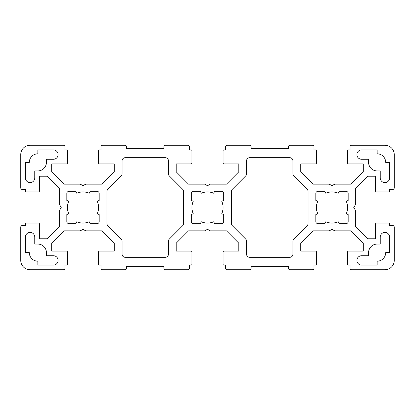<?xml version="1.0" encoding="UTF-8"?>
<svg xmlns="http://www.w3.org/2000/svg" width="415" height="415" viewBox="0 0 415 415"><rect width="100%" height="100%" fill="white"/><g stroke="black" fill="none" stroke-linecap="round" stroke-linejoin="round"><path stroke-width="0.31" stroke-dasharray="2.08 1.56" d="M389.581 177.931A4.669 4.669 0 0 1 384.913 182.6A4.669 4.669 0 0 1 380.244 177.931L380.244 170.928L377.131 170.928A8.559 8.559 0 0 1 368.572 162.369L368.572 159.256L361.569 159.256A4.669 4.669 0 0 1 356.9 154.588A4.669 4.669 0 0 1 361.569 149.919L377.131 149.919L377.131 153.809A8.559 8.559 0 0 1 385.691 162.369L389.581 162.369L389.581 177.931M34.756 177.931A4.669 4.669 0 0 1 30.088 182.6A4.669 4.669 0 0 1 25.419 177.931L25.419 162.369L29.309 162.369A8.559 8.559 0 0 1 37.869 153.809L37.869 149.919L53.431 149.919A4.669 4.669 0 0 1 58.1 154.588A4.669 4.669 0 0 1 53.431 159.256L46.428 159.256L46.428 162.369A8.559 8.559 0 0 1 37.869 170.928L34.756 170.928L34.756 177.931M338.22 221.766A15.563 15.563 0 0 1 325.78 221.766L324.945 223.685L317.994 223.685A2.179 2.179 0 0 1 315.815 221.506L315.815 214.555L317.734 213.72A15.563 15.563 0 0 1 317.734 201.28L315.815 200.445L315.815 193.494A2.179 2.179 0 0 1 317.994 191.315L324.945 191.315L325.78 193.234A15.563 15.563 0 0 1 338.22 193.234L339.055 191.315L346.006 191.315A2.179 2.179 0 0 1 348.185 193.494L348.185 200.445L346.266 201.28A15.563 15.563 0 0 1 346.266 213.72L348.185 214.555L348.185 221.506A2.179 2.179 0 0 1 346.006 223.685L339.055 223.685L338.22 221.766M213.72 221.766A15.563 15.563 0 0 1 201.28 221.766L200.445 223.685L193.494 223.685A2.179 2.179 0 0 1 191.315 221.506L191.315 214.555L193.234 213.72A15.563 15.563 0 0 1 193.234 201.28L191.315 200.445L191.315 193.494A2.179 2.179 0 0 1 193.494 191.315L200.445 191.315L201.28 193.234A15.563 15.563 0 0 1 213.72 193.234L214.555 191.315L221.506 191.315A2.179 2.179 0 0 1 223.685 193.494L223.685 200.445L221.766 201.28A15.563 15.563 0 0 1 221.766 213.72L223.685 214.555L223.685 221.506A2.179 2.179 0 0 1 221.506 223.685L214.555 223.685L213.72 221.766M89.22 221.766A15.563 15.563 0 0 1 76.78 221.766L75.945 223.685L68.994 223.685A2.179 2.179 0 0 1 66.815 221.506L66.815 214.555L68.734 213.72A15.563 15.563 0 0 1 68.734 201.28L66.815 200.445L66.815 193.494A2.179 2.179 0 0 1 68.994 191.315L75.945 191.315L76.78 193.234A15.563 15.563 0 0 1 89.22 193.234L90.055 191.315L97.006 191.315A2.179 2.179 0 0 1 99.185 193.494L99.185 200.445L97.266 201.28A15.563 15.563 0 0 1 97.266 213.72L99.185 214.555L99.185 221.506A2.179 2.179 0 0 1 97.006 223.685L90.055 223.685L89.22 221.766M289.826 157.7L249.674 157.7A3.113 3.113 0 0 0 246.562 160.812L246.562 173.75A3.113 3.113 0 0 1 245.649 175.955L232.379 189.224A3.113 3.113 0 0 0 231.466 191.424L231.466 223.576A3.113 3.113 0 0 0 232.379 225.776L245.649 239.045A3.113 3.113 0 0 1 246.562 241.25L246.562 254.188A3.113 3.113 0 0 0 249.674 257.3L289.826 257.3A3.113 3.113 0 0 0 292.938 254.188L292.938 241.25A3.113 3.113 0 0 1 293.851 239.045L307.121 225.776A3.113 3.113 0 0 0 308.034 223.576L308.034 191.424A3.113 3.113 0 0 0 307.121 189.224L293.851 175.955A3.113 3.113 0 0 1 292.938 173.75L292.938 160.812A3.113 3.113 0 0 0 289.826 157.7M53.431 265.081L37.869 265.081L37.869 261.191A8.559 8.559 0 0 1 29.309 252.631L25.419 252.631L25.419 237.069A4.669 4.669 0 0 1 30.088 232.4A4.669 4.669 0 0 1 34.756 237.069L34.756 244.072L37.869 244.072A8.559 8.559 0 0 1 46.428 252.631L46.428 255.744L53.431 255.744A4.669 4.669 0 0 1 58.1 260.413A4.669 4.669 0 0 1 53.431 265.081M361.569 255.744L368.572 255.744L368.572 252.631A8.559 8.559 0 0 1 377.131 244.072L380.244 244.072L380.244 237.069A4.669 4.669 0 0 1 384.913 232.4A4.669 4.669 0 0 1 389.581 237.069L389.581 252.631L385.691 252.631A8.559 8.559 0 0 1 377.131 261.191L377.131 265.081L361.569 265.081A4.669 4.669 0 0 1 356.9 260.413A4.669 4.669 0 0 1 361.569 255.744M183.534 191.424L183.534 223.576A3.113 3.113 0 0 1 182.621 225.776L169.351 239.045A3.113 3.113 0 0 0 168.438 241.25L168.438 254.188A3.113 3.113 0 0 1 165.326 257.3L125.174 257.3A3.113 3.113 0 0 1 122.062 254.188L122.062 241.25A3.113 3.113 0 0 0 121.149 239.045L107.879 225.776A3.113 3.113 0 0 1 106.966 223.576L106.966 191.424A3.113 3.113 0 0 1 107.879 189.224L121.149 175.955A3.113 3.113 0 0 0 122.062 173.75L122.062 160.812A3.113 3.113 0 0 1 125.174 157.7L165.326 157.7A3.113 3.113 0 0 1 168.438 160.812L168.438 173.75A3.113 3.113 0 0 0 169.351 175.955L182.621 189.224A3.113 3.113 0 0 1 183.534 191.424M350.053 268.194A1.556 1.556 0 0 0 351.609 269.75L384.913 269.75A9.338 9.338 0 0 0 394.25 260.413L394.25 227.109A1.556 1.556 0 0 0 392.694 225.553L389.581 225.553L389.581 223.996A0.934 0.934 0 0 0 388.648 223.063L376.509 223.063A0.934 0.934 0 0 0 375.575 223.996L375.575 238.781L367.685 238.781L355.344 226.44L355.344 210.198L353.788 207.5L355.344 204.803L355.344 188.56L367.685 176.219L375.575 176.219L375.575 191.004A0.934 0.934 0 0 0 376.509 191.938L388.648 191.938A0.934 0.934 0 0 0 389.581 191.004L389.581 189.448L392.694 189.448A1.556 1.556 0 0 0 394.25 187.891L394.25 154.588A9.338 9.338 0 0 0 384.913 145.25L351.609 145.25A1.556 1.556 0 0 0 350.053 146.806L350.053 149.919L348.496 149.919A0.934 0.934 0 0 0 347.563 150.853L347.563 162.991A0.934 0.934 0 0 0 348.496 163.925L363.281 163.925L363.281 171.815L350.94 184.156L334.698 184.156L332 185.713L329.303 184.156L313.06 184.156L300.719 171.815L300.719 163.925L315.504 163.925A0.934 0.934 0 0 0 316.438 162.991L316.438 150.853A0.934 0.934 0 0 0 315.504 149.919L313.948 149.919L313.948 146.806A1.556 1.556 0 0 0 312.391 145.25L289.981 145.25A1.556 1.556 0 0 0 288.425 146.806L288.425 148.363L251.075 148.363L251.075 146.806A1.556 1.556 0 0 0 249.519 145.25L227.109 145.25A1.556 1.556 0 0 0 225.553 146.806L225.553 149.919L223.996 149.919A0.934 0.934 0 0 0 223.063 150.853L223.063 162.991A0.934 0.934 0 0 0 223.996 163.925L238.781 163.925L238.781 171.815L226.44 184.156L210.198 184.156L207.5 185.713L204.803 184.156L188.56 184.156L176.219 171.815L176.219 163.925L191.004 163.925A0.934 0.934 0 0 0 191.938 162.991L191.938 150.853A0.934 0.934 0 0 0 191.004 149.919L189.448 149.919L189.448 146.806A1.556 1.556 0 0 0 187.891 145.25L165.481 145.25A1.556 1.556 0 0 0 163.925 146.806L163.925 148.363L126.575 148.363L126.575 146.806A1.556 1.556 0 0 0 125.019 145.25L102.609 145.25A1.556 1.556 0 0 0 101.053 146.806L101.053 149.919L99.496 149.919A0.934 0.934 0 0 0 98.563 150.853L98.563 162.991A0.934 0.934 0 0 0 99.496 163.925L114.281 163.925L114.281 171.815L101.94 184.156L85.698 184.156L83 185.713L80.303 184.156L64.06 184.156L51.719 171.815L51.719 163.925L66.504 163.925A0.934 0.934 0 0 0 67.438 162.991L67.438 150.853A0.934 0.934 0 0 0 66.504 149.919L64.948 149.919L64.948 146.806A1.556 1.556 0 0 0 63.391 145.25L30.088 145.25A9.338 9.338 0 0 0 20.75 154.588L20.75 187.891A1.556 1.556 0 0 0 22.306 189.448L25.419 189.448L25.419 191.004A0.934 0.934 0 0 0 26.352 191.938L38.491 191.938A0.934 0.934 0 0 0 39.425 191.004L39.425 176.219L47.315 176.219L59.656 188.56L59.656 204.803L61.213 207.5L59.656 210.198L59.656 226.44L47.315 238.781L39.425 238.781L39.425 223.996A0.934 0.934 0 0 0 38.491 223.063L26.352 223.063A0.934 0.934 0 0 0 25.419 223.996L25.419 225.553L22.306 225.553A1.556 1.556 0 0 0 20.75 227.109L20.75 260.413A9.338 9.338 0 0 0 30.088 269.75L63.391 269.75A1.556 1.556 0 0 0 64.948 268.194L64.948 265.081L66.504 265.081A0.934 0.934 0 0 0 67.438 264.148L67.438 252.009A0.934 0.934 0 0 0 66.504 251.075L51.719 251.075L51.719 243.185L64.06 230.844L80.303 230.844L83 229.288L85.698 230.844L101.94 230.844L114.281 243.185L114.281 251.075L99.496 251.075A0.934 0.934 0 0 0 98.563 252.009L98.563 264.148A0.934 0.934 0 0 0 99.496 265.081L101.053 265.081L101.053 268.194A1.556 1.556 0 0 0 102.609 269.75L125.019 269.75A1.556 1.556 0 0 0 126.575 268.194L126.575 266.638L163.925 266.638L163.925 268.194A1.556 1.556 0 0 0 165.481 269.75L187.891 269.75A1.556 1.556 0 0 0 189.448 268.194L189.448 265.081L191.004 265.081A0.934 0.934 0 0 0 191.938 264.148L191.938 252.009A0.934 0.934 0 0 0 191.004 251.075L176.219 251.075L176.219 243.185L188.56 230.844L204.803 230.844L207.5 229.288L210.198 230.844L226.44 230.844L238.781 243.185L238.781 251.075L223.996 251.075A0.934 0.934 0 0 0 223.063 252.009L223.063 264.148A0.934 0.934 0 0 0 223.996 265.081L225.553 265.081L225.553 268.194A1.556 1.556 0 0 0 227.109 269.75L249.519 269.75A1.556 1.556 0 0 0 251.075 268.194L251.075 266.638L288.425 266.638L288.425 268.194A1.556 1.556 0 0 0 289.981 269.75L312.391 269.75A1.556 1.556 0 0 0 313.948 268.194L313.948 265.081L315.504 265.081A0.934 0.934 0 0 0 316.438 264.148L316.438 252.009A0.934 0.934 0 0 0 315.504 251.075L300.719 251.075L300.719 243.185L313.06 230.844L329.303 230.844L332 229.288L334.698 230.844L350.94 230.844L363.281 243.185L363.281 251.075L348.496 251.075A0.934 0.934 0 0 0 347.563 252.009L347.563 264.148A0.934 0.934 0 0 0 348.496 265.081L350.053 265.081L350.053 268.194"/><path stroke-width="0.62" d="M389.581 177.931A4.669 4.669 0 0 1 384.913 182.6A4.669 4.669 0 0 1 380.244 177.931L380.244 170.928L377.131 170.928A8.559 8.559 0 0 1 368.572 162.369L368.572 159.256L361.569 159.256A4.669 4.669 0 0 1 356.9 154.588A4.669 4.669 0 0 1 361.569 149.919L377.131 149.919L377.131 153.809A8.559 8.559 0 0 1 385.691 162.369L389.581 162.369L389.581 177.931M34.756 177.931A4.669 4.669 0 0 1 30.088 182.6A4.669 4.669 0 0 1 25.419 177.931L25.419 162.369L29.309 162.369A8.559 8.559 0 0 1 37.869 153.809L37.869 149.919L53.431 149.919A4.669 4.669 0 0 1 58.1 154.588A4.669 4.669 0 0 1 53.431 159.256L46.428 159.256L46.428 162.369A8.559 8.559 0 0 1 37.869 170.928L34.756 170.928L34.756 177.931M338.22 221.766A15.563 15.563 0 0 1 325.78 221.766L324.945 223.685L317.994 223.685A2.179 2.179 0 0 1 315.815 221.506L315.815 214.555L317.734 213.72A15.563 15.563 0 0 1 317.734 201.28L315.815 200.445L315.815 193.494A2.179 2.179 0 0 1 317.994 191.315L324.945 191.315L325.78 193.234A15.563 15.563 0 0 1 338.22 193.234L339.055 191.315L346.006 191.315A2.179 2.179 0 0 1 348.185 193.494L348.185 200.445L346.266 201.28A15.563 15.563 0 0 1 346.266 213.72L348.185 214.555L348.185 221.506A2.179 2.179 0 0 1 346.006 223.685L339.055 223.685L338.22 221.766M213.72 221.766A15.563 15.563 0 0 1 201.28 221.766L200.445 223.685L193.494 223.685A2.179 2.179 0 0 1 191.315 221.506L191.315 214.555L193.234 213.72A15.563 15.563 0 0 1 193.234 201.28L191.315 200.445L191.315 193.494A2.179 2.179 0 0 1 193.494 191.315L200.445 191.315L201.28 193.234A15.563 15.563 0 0 1 213.72 193.234L214.555 191.315L221.506 191.315A2.179 2.179 0 0 1 223.685 193.494L223.685 200.445L221.766 201.28A15.563 15.563 0 0 1 221.766 213.72L223.685 214.555L223.685 221.506A2.179 2.179 0 0 1 221.506 223.685L214.555 223.685L213.72 221.766M89.22 221.766A15.563 15.563 0 0 1 76.78 221.766L75.945 223.685L68.994 223.685A2.179 2.179 0 0 1 66.815 221.506L66.815 214.555L68.734 213.72A15.563 15.563 0 0 1 68.734 201.28L66.815 200.445L66.815 193.494A2.179 2.179 0 0 1 68.994 191.315L75.945 191.315L76.78 193.234A15.563 15.563 0 0 1 89.22 193.234L90.055 191.315L97.006 191.315A2.179 2.179 0 0 1 99.185 193.494L99.185 200.445L97.266 201.28A15.563 15.563 0 0 1 97.266 213.72L99.185 214.555L99.185 221.506A2.179 2.179 0 0 1 97.006 223.685L90.055 223.685L89.22 221.766M249.674 157.7L289.826 157.7A3.113 3.113 0 0 1 292.938 160.812L292.938 173.75A3.113 3.113 0 0 0 293.851 175.955L307.121 189.224A3.113 3.113 0 0 1 308.034 191.424L308.034 223.576A3.113 3.113 0 0 1 307.121 225.776L293.851 239.045A3.113 3.113 0 0 0 292.938 241.25L292.938 254.188A3.113 3.113 0 0 1 289.826 257.3L249.674 257.3A3.113 3.113 0 0 1 246.562 254.188L246.562 241.25A3.113 3.113 0 0 0 245.649 239.045L232.379 225.776A3.113 3.113 0 0 1 231.466 223.576L231.466 191.424A3.113 3.113 0 0 1 232.379 189.224L245.649 175.955A3.113 3.113 0 0 0 246.562 173.75L246.562 160.812A3.113 3.113 0 0 1 249.674 157.7M53.431 255.744A4.669 4.669 0 0 1 58.1 260.413A4.669 4.669 0 0 1 53.431 265.081L37.869 265.081L37.869 261.191A8.559 8.559 0 0 1 29.309 252.631L25.419 252.631L25.419 237.069A4.669 4.669 0 0 1 30.088 232.4A4.669 4.669 0 0 1 34.756 237.069L34.756 244.072L37.869 244.072A8.559 8.559 0 0 1 46.428 252.631L46.428 255.744L53.431 255.744M361.569 265.081A4.669 4.669 0 0 1 356.9 260.413A4.669 4.669 0 0 1 361.569 255.744L368.572 255.744L368.572 252.631A8.559 8.559 0 0 1 377.131 244.072L380.244 244.072L380.244 237.069A4.669 4.669 0 0 1 384.913 232.4A4.669 4.669 0 0 1 389.581 237.069L389.581 252.631L385.691 252.631A8.559 8.559 0 0 1 377.131 261.191L377.131 265.081L361.569 265.081M182.621 189.224A3.113 3.113 0 0 1 183.534 191.424L183.534 223.576A3.113 3.113 0 0 1 182.621 225.776L169.351 239.045A3.113 3.113 0 0 0 168.438 241.25L168.438 254.188A3.113 3.113 0 0 1 165.326 257.3L125.174 257.3A3.113 3.113 0 0 1 122.062 254.188L122.062 241.25A3.113 3.113 0 0 0 121.149 239.045L107.879 225.776A3.113 3.113 0 0 1 106.966 223.576L106.966 191.424A3.113 3.113 0 0 1 107.879 189.224L121.149 175.955A3.113 3.113 0 0 0 122.062 173.75L122.062 160.812A3.113 3.113 0 0 1 125.174 157.7L165.326 157.7A3.113 3.113 0 0 1 168.438 160.812L168.438 173.75A3.113 3.113 0 0 0 169.351 175.955L182.621 189.224M350.053 268.194L350.053 265.081L348.496 265.081A0.934 0.934 0 0 1 347.563 264.148L347.563 252.009A0.934 0.934 0 0 1 348.496 251.075L363.281 251.075L363.281 243.185L350.94 230.844L334.698 230.844L332 229.288L329.303 230.844L313.06 230.844L300.719 243.185L300.719 251.075L315.504 251.075A0.934 0.934 0 0 1 316.438 252.009L316.438 264.148A0.934 0.934 0 0 1 315.504 265.081L313.948 265.081L313.948 268.194A1.556 1.556 0 0 1 312.391 269.75L289.981 269.75A1.556 1.556 0 0 1 288.425 268.194L288.425 266.638L251.075 266.638L251.075 268.194A1.556 1.556 0 0 1 249.519 269.75L227.109 269.75A1.556 1.556 0 0 1 225.553 268.194L225.553 265.081L223.996 265.081A0.934 0.934 0 0 1 223.063 264.148L223.063 252.009A0.934 0.934 0 0 1 223.996 251.075L238.781 251.075L238.781 243.185L226.44 230.844L210.198 230.844L207.5 229.288L204.803 230.844L188.56 230.844L176.219 243.185L176.219 251.075L191.004 251.075A0.934 0.934 0 0 1 191.938 252.009L191.938 264.148A0.934 0.934 0 0 1 191.004 265.081L189.448 265.081L189.448 268.194A1.556 1.556 0 0 1 187.891 269.75L165.481 269.75A1.556 1.556 0 0 1 163.925 268.194L163.925 266.638L126.575 266.638L126.575 268.194A1.556 1.556 0 0 1 125.019 269.75L102.609 269.75A1.556 1.556 0 0 1 101.053 268.194L101.053 265.081L99.496 265.081A0.934 0.934 0 0 1 98.563 264.148L98.563 252.009A0.934 0.934 0 0 1 99.496 251.075L114.281 251.075L114.281 243.185L101.94 230.844L85.698 230.844L83 229.288L80.303 230.844L64.06 230.844L51.719 243.185L51.719 251.075L66.504 251.075A0.934 0.934 0 0 1 67.438 252.009L67.438 264.148A0.934 0.934 0 0 1 66.504 265.081L64.948 265.081L64.948 268.194A1.556 1.556 0 0 1 63.391 269.75L30.088 269.75A9.338 9.338 0 0 1 20.75 260.413L20.75 227.109A1.556 1.556 0 0 1 22.306 225.553L25.419 225.553L25.419 223.996A0.934 0.934 0 0 1 26.352 223.063L38.491 223.063A0.934 0.934 0 0 1 39.425 223.996L39.425 238.781L47.315 238.781L59.656 226.44L59.656 210.198L61.213 207.5L59.656 204.803L59.656 188.56L47.315 176.219L39.425 176.219L39.425 191.004A0.934 0.934 0 0 1 38.491 191.938L26.352 191.938A0.934 0.934 0 0 1 25.419 191.004L25.419 189.448L22.306 189.448A1.556 1.556 0 0 1 20.75 187.891L20.75 154.588A9.338 9.338 0 0 1 30.088 145.25L63.391 145.25A1.556 1.556 0 0 1 64.948 146.806L64.948 149.919L66.504 149.919A0.934 0.934 0 0 1 67.438 150.853L67.438 162.991A0.934 0.934 0 0 1 66.504 163.925L51.719 163.925L51.719 171.815L64.06 184.156L80.303 184.156L83 185.713L85.698 184.156L101.94 184.156L114.281 171.815L114.281 163.925L99.496 163.925A0.934 0.934 0 0 1 98.563 162.991L98.563 150.853A0.934 0.934 0 0 1 99.496 149.919L101.053 149.919L101.053 146.806A1.556 1.556 0 0 1 102.609 145.25L125.019 145.25A1.556 1.556 0 0 1 126.575 146.806L126.575 148.363L163.925 148.363L163.925 146.806A1.556 1.556 0 0 1 165.481 145.25L187.891 145.25A1.556 1.556 0 0 1 189.448 146.806L189.448 149.919L191.004 149.919A0.934 0.934 0 0 1 191.938 150.853L191.938 162.991A0.934 0.934 0 0 1 191.004 163.925L176.219 163.925L176.219 171.815L188.56 184.156L204.803 184.156L207.5 185.713L210.198 184.156L226.44 184.156L238.781 171.815L238.781 163.925L223.996 163.925A0.934 0.934 0 0 1 223.063 162.991L223.063 150.853A0.934 0.934 0 0 1 223.996 149.919L225.553 149.919L225.553 146.806A1.556 1.556 0 0 1 227.109 145.25L249.519 145.25A1.556 1.556 0 0 1 251.075 146.806L251.075 148.363L288.425 148.363L288.425 146.806A1.556 1.556 0 0 1 289.981 145.25L312.391 145.25A1.556 1.556 0 0 1 313.948 146.806L313.948 149.919L315.504 149.919A0.934 0.934 0 0 1 316.438 150.853L316.438 162.991A0.934 0.934 0 0 1 315.504 163.925L300.719 163.925L300.719 171.815L313.06 184.156L329.303 184.156L332 185.713L334.698 184.156L350.94 184.156L363.281 171.815L363.281 163.925L348.496 163.925A0.934 0.934 0 0 1 347.563 162.991L347.563 150.853A0.934 0.934 0 0 1 348.496 149.919L350.053 149.919L350.053 146.806A1.556 1.556 0 0 1 351.609 145.25L384.913 145.25A9.338 9.338 0 0 1 394.25 154.588L394.25 187.891A1.556 1.556 0 0 1 392.694 189.448L389.581 189.448L389.581 191.004A0.934 0.934 0 0 1 388.648 191.938L376.509 191.938A0.934 0.934 0 0 1 375.575 191.004L375.575 176.219L367.685 176.219L355.344 188.56L355.344 204.803L353.788 207.5L355.344 210.198L355.344 226.44L367.685 238.781L375.575 238.781L375.575 223.996A0.934 0.934 0 0 1 376.509 223.063L388.648 223.063A0.934 0.934 0 0 1 389.581 223.996L389.581 225.553L392.694 225.553A1.556 1.556 0 0 1 394.25 227.109L394.25 260.413A9.338 9.338 0 0 1 384.913 269.75L351.609 269.75A1.556 1.556 0 0 1 350.053 268.194"/></g></svg>
